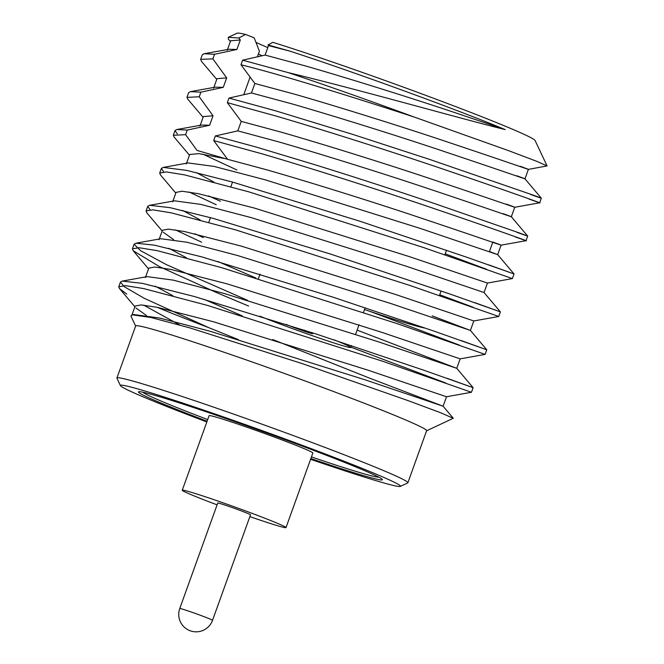 <?xml version="1.0" encoding="UTF-8"?>
<svg xmlns="http://www.w3.org/2000/svg" width="664" height="664" viewBox="0 0 664 664"><rect width="100%" height="100%" fill="white"/><g stroke="black" fill="none" stroke-linecap="round" stroke-linejoin="round"><path stroke-width="1" d="M268.007 44.928L289.77 51.095L268.505 45.6L268.007 44.928L272.871 42.338A158.464 5.835 -160.2 0 1 436.14 99.226A158.464 5.835 -160.2 0 1 535.076 140.486L547.078 165.934L528.386 169.378L524.975 178.848L541.326 198.179M289.77 51.095C352.916 71.587 456.259 109.245 505.204 129.596C460.526 118.615 361.432 90.271 288.159 72.6L242.634 60.175L265.094 55.07L268.505 45.6M547.078 165.934L537.068 161.452L509.23 150.894L414.104 117.005A183.787 6.764 -160.2 0 0 288.159 72.6M515.314 236.94C546.24 247.929 510.06 234.384 437.518 209.758C387.353 192.502 312.561 168.656 262.305 153.899L213.7 140.56L215.352 135.954L237.812 130.866L241.223 121.387L227.337 102.663L228.997 98.073L251.457 92.968L254.868 83.49L240.982 64.765L242.634 60.175M541.326 198.196L539.674 202.794L514.741 207.276L511.33 216.746L527.681 236.077L526.029 240.692L501.096 245.165L497.685 254.644L419.465 228.167L264.903 179.728L214.173 166.44L188.128 162.937L163.203 167.411L161.377 168.415L163.676 171.843M516.966 232.35C530.387 237.131 531.266 237.355 519.58 233.022L437.41 204.562C405.073 193.465 353.846 176.732 314.255 164.547L256.404 147.109L215.352 135.954M528.951 199.051C559.885 210.031 523.705 196.494 451.155 171.868C400.998 154.604 326.207 130.758 275.95 116.009L227.337 102.663M530.611 194.452C540.77 198.245 547.178 200.138 533.225 195.133L429.16 159.26L352.775 134.41L275.236 110.714L228.997 98.073M414.104 117.005C348.293 95.608 281.652 74.825 240.982 64.765M230.391 41.5L228.341 39.068L228.308 37.325L238.866 37.989L240.31 39.981L236.899 49.46L214.538 54.282L212.887 58.88L200.653 59.337L201.408 61.254L216.754 79.398M214.538 54.282L204.13 53.726L202.304 54.747L200.653 59.337M212.887 58.88L226.673 77.879L223.262 87.358L200.901 92.18L199.242 96.77L186.974 97.376L187.763 99.144L203.109 117.296M200.901 92.18L190.485 91.624L188.659 92.645L187.007 97.226M520.136 166.257C545.36 175.495 513.098 163.925 450.159 142.901C405.911 127.92 339.935 107.244 295.596 94.462L254.868 83.49M506.491 204.147C531.715 213.385 499.452 201.814 436.522 180.799C392.266 165.809 326.29 145.134 281.959 132.36L241.223 121.387M226.673 77.879L217.012 78.676L213.601 88.154M199.242 96.77L213.028 115.777L203.367 116.573L199.955 126.052M514.036 273.975L497.685 254.644L489.434 251.515L492.846 242.045C518.069 251.282 485.807 239.712 422.877 218.697C378.621 203.707 312.653 183.032 268.314 170.258L227.578 159.285L213.7 140.56M240.31 39.981L230.649 40.786L227.237 50.256M505.204 129.596L460.393 114.482C416.145 99.492 350.169 78.817 305.83 66.043L265.094 55.07M516.725 175.728C541.948 184.965 509.686 173.395 446.756 152.38C402.5 137.39 336.523 116.715 292.185 103.941L251.457 92.968M503.08 213.625C528.303 222.863 496.041 211.293 433.111 190.269C388.855 175.288 322.878 154.612 278.548 141.839L237.812 130.866M223.262 87.358L215.418 87.15L190.485 91.624M213.028 115.777L209.617 125.247L201.773 125.04L176.84 129.522L175.022 130.534L177.338 133.945M209.617 125.247L187.256 130.069L185.596 134.676L197.034 150.429L227.578 159.285M224.224 158.48L198.984 153.625L189.721 154.471L186.31 163.942M488.77 264.878L514.044 273.975L512.376 278.589L487.451 283.063L409.231 256.586L254.669 208.156L198.196 193.656L182.036 191.232L176.076 192.369L172.665 201.839M474.743 302.635L500.399 311.881L498.739 316.487L473.814 320.961L395.586 294.484L241.024 246.045L184.55 231.545L168.399 229.13L162.439 230.259L159.028 239.737M163.186 232.176L173.677 239.646M217.908 261.5L255.847 277.959M460.907 340.458L486.754 349.787L485.102 354.377L460.169 358.859L381.949 332.382L227.387 283.943L170.914 269.443L154.753 267.028L148.794 268.156L145.383 277.627M204.13 299.339L242.211 315.848M447.304 378.372L473.108 387.685L471.457 392.275L446.515 396.748L368.304 370.28L213.742 321.841L157.268 307.341L141.108 304.925L135.149 306.054L131.738 315.524M135.904 307.963L146.395 315.442M196.179 172.515L213.7 181.953M483.508 292.343L405.82 266.065L251.258 217.626L200.536 204.338L174.491 200.835L149.574 205.309L147.74 206.305L150.014 209.741M182.558 210.422L200.063 219.85M432.148 315.848L470.386 330.431L392.175 303.963L237.612 255.524L186.891 242.236L160.846 238.733L135.912 243.207L134.095 244.211L140.594 250.685L166.365 264.621L247.763 300.418M168.897 248.311L186.418 257.74M357.099 330.124L456.757 368.329L378.538 341.852L223.976 293.413L173.246 280.133L147.2 276.622L122.267 281.104M155.243 286.201L172.773 295.638M272.763 339.536L369.026 377.932L443.112 406.227L364.893 379.75L210.33 331.311L159.601 318.023L133.555 314.52L132.078 314.786L130.924 316.106L135.63 326.057M473.1 387.676L423.665 370.172L315.375 333.743L194.552 296.584L142.42 283.362L122.267 281.096L120.45 282.117L124.193 286.657L144.354 298.343L208.795 327.676L238.393 339.586M426.587 430.803L453.221 418.295L441.054 412.908L408.675 400.832L302.51 363.706L189.763 327.867L150.927 317.492L132.078 314.786M187.256 130.069L176.84 129.522M514.044 273.966L466.535 257.159L360.361 221.378L232.159 181.961L186.833 170.416L163.203 167.394M208.679 195.93L220.39 201.25M487.451 283.063L484.039 292.542L500.399 311.873L449.935 294.027L330.29 253.98L212.795 218.282L170.158 207.683L149.566 205.284M195.008 233.828L203.3 237.604M473.814 320.961L470.402 330.431L486.754 349.77L433.467 330.929L332.714 297.065L201.831 256.893L154.388 245.149L135.912 243.207M257.383 56.822L259.416 51.186L254.171 37.79L245.489 34.453L238.866 37.989M245.489 34.453A158.464 5.835 -160.2 0 0 237.089 33.2L228.308 37.325M179.67 324.962L143.665 305.125M157.036 307.291A183.787 6.764 -160.2 0 0 208.795 327.676M407.879 482.753L426.62 430.704A154.621 5.694 -160.2 0 0 283.072 372.977A154.621 5.694 -160.2 0 0 135.663 325.958L116.922 378.007A154.621 5.694 19.8 0 1 264.33 425.026A154.621 5.694 19.8 0 1 407.879 482.753A154.621 5.694 19.8 0 1 407.713 482.919L400.292 486.405A148.819 5.478 -160.2 0 0 262.297 430.679A148.819 5.478 -160.2 0 0 120.45 385.651A148.819 5.478 -160.2 0 0 190.228 415.639A148.819 5.478 -160.2 0 0 206.836 421.947M267.783 47.6A147.997 5.445 19.8 0 1 255.955 42.363M185.596 134.676L173.329 135.273L174.117 137.041L189.464 155.185M202.802 154.139L236.899 169.976M445.229 253.814L486.679 269.318M512.384 278.581L423.873 247.655L248.66 191.796L184.65 174.898L166.39 171.934L159.717 173.03L160.48 174.939L175.819 193.083M189.157 192.029L216.256 204.744M439.734 294.774L473.034 307.216M498.747 316.479L410.227 285.553L235.023 229.694L171.055 212.804L152.778 209.832L146.08 210.92L146.835 212.837L162.174 230.981M175.512 229.927L201.64 242.202M370.205 311.457L459.388 345.106M485.102 354.377L396.582 323.451L221.378 267.584L157.393 250.702L139.133 247.73L132.435 248.817L133.19 250.726L159.426 266.604L216.356 292.5L248.568 306.038M350.957 347.181L445.743 383.003M471.457 392.275L382.945 361.341L207.732 305.481L143.723 288.591L125.463 285.628L118.756 286.848L119.545 288.624L126.766 294.111M120.45 385.651L116.947 378.239A154.621 5.694 19.8 0 1 116.922 378.007M310.594 459.297A148.819 5.478 -160.2 0 0 400.292 486.405M310.852 458.575A129.654 4.772 -160.2 0 0 382.431 479.757A129.654 4.772 -160.2 0 0 262.056 431.343A129.654 4.772 -160.2 0 0 138.452 391.918A129.654 4.772 -160.2 0 0 199.275 418.237A129.654 4.772 -160.2 0 0 207.102 421.225M236.899 49.46L229.063 49.252L204.13 53.726M212.53 620.317L250.511 514.816A17.413 0.639 -160.2 0 0 234.342 508.317A17.413 0.639 -160.2 0 0 217.742 503.021L179.761 608.523A17.413 0.639 19.8 0 1 181.969 608.979A17.413 0.639 19.8 0 1 200.503 615.329A17.413 0.639 19.8 0 1 212.53 620.317A17.413 17.413 0 0 1 190.244 630.8A17.413 17.413 0 0 1 179.761 608.523M249.855 516.625A55.137 2.034 -160.2 0 0 286.001 527.589A55.137 2.034 -160.2 0 0 234.815 507.005A55.137 2.034 -160.2 0 0 182.251 490.239A55.137 2.034 -160.2 0 0 208.114 501.436A55.137 2.034 -160.2 0 0 217.095 504.831M286.001 527.589L312.852 453.014A55.137 2.034 -160.2 0 0 261.666 432.43A55.137 2.034 -160.2 0 0 209.102 415.664L182.251 490.239M142.893 392.225A125.787 4.631 -160.2 0 0 201.64 417.266A125.787 4.631 -160.2 0 0 207.691 419.573M311.441 456.932A125.787 4.631 -160.2 0 0 378.812 477.159M250.096 77.074L243.746 94.72M262.081 55.751A137.357 5.055 19.8 0 1 258.404 53.983M425.334 328.132A120.914 4.449 19.8 0 1 364.511 309.532M334.15 339.86A55.137 2.034 19.8 0 1 350.849 347.479A55.137 2.034 19.8 0 1 272.962 321.318A55.137 2.034 19.8 0 1 259.865 316.164M303.963 330.066A14.508 0.531 19.8 0 1 305.822 330.772A14.508 0.531 19.8 0 1 312.628 333.718A14.508 0.531 19.8 0 1 301.265 330.182A14.508 0.531 19.8 0 1 286.151 324.389M460.169 358.859L456.757 368.329L473.108 387.66M446.523 396.748L443.112 406.227L453.213 418.171M175.022 130.534L173.362 135.132M161.377 168.415L159.725 173.013M147.74 206.305L146.08 210.92M134.095 244.211L132.435 248.809M120.45 282.117L118.798 286.699M133.19 250.726L148.537 268.87M119.545 288.624L134.892 306.768M444.855 254.851L446.507 250.253M230.889 186.659L232.541 182.069M439.444 295.58L441.095 290.981M208.836 222.216L210.488 217.643M350.849 347.479L351.53 345.595M355.622 334.233L359.033 324.754M363.515 312.296L365.167 307.714M258.396 278.739L260.056 274.132M312.628 333.718L312.902 332.946"/></g></svg>
